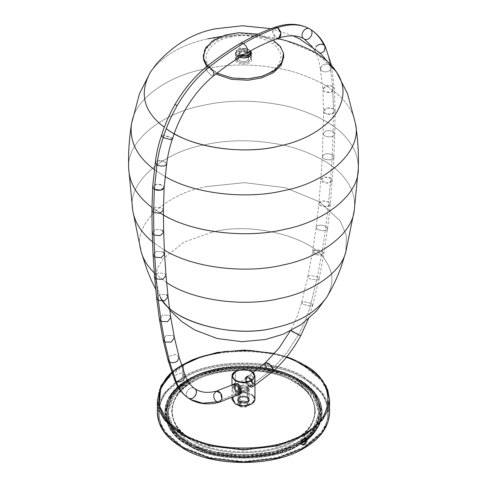 <?xml version="1.0" encoding="UTF-8"?>
<svg xmlns="http://www.w3.org/2000/svg" width="487" height="487" viewBox="0 0 487 487"><rect width="100%" height="100%" fill="white"/><g stroke="black" fill="none" stroke-linecap="round" stroke-linejoin="round"><path stroke-width="0.37" stroke-dasharray="2.44 1.83" d="M239.415 392.291L237.735 389.947L239.415 387.603L247.536 387.603L249.216 389.947L247.536 392.291L239.415 392.291L239.415 406.359L247.536 406.359L249.216 404.009L247.536 401.665L239.415 401.665L237.735 404.009L239.415 406.359L239.415 392.291C242.124 393.557 244.827 393.557 247.536 392.291C249.728 390.732 249.728 389.168 247.536 387.603C244.827 386.343 242.124 386.343 239.415 387.603C237.224 389.168 237.224 390.732 239.415 392.291M249.186 377.413L247.426 376.859L246.172 377.224L245.363 378.32L245.125 379.988L246.574 384.206L249.186 386.806L251.024 387.36L252.26 386.952L253.033 385.82L253.234 384.127L251.864 380.128L249.186 377.413C251.645 379.123 253.003 381.467 253.24 384.456L252.144 387.037L249.186 386.806C246.72 385.101 245.363 382.752 245.125 379.763L246.221 377.188L249.186 377.413M249.186 385.4L247.761 384.14L246.44 381.4L246.617 379.221L248.029 378.442L249.186 378.825L251.109 380.804L252.023 383.586L251.627 385.199L250.89 385.728L249.186 385.4M258.11 34.139L273.237 40.147L258.11 34.139M216.91 73.153L207.438 65.995L216.91 73.153M251.535 59.542C250.939 56.535 247.956 54.994 242.593 54.934C238.283 55.408 235.903 56.942 235.465 59.542C234.917 65.355 251.882 65.702 251.535 59.542L251.535 53.448C250.939 50.441 247.956 48.901 242.593 48.84C238.283 49.315 235.903 50.849 235.465 53.448C235.44 55.031 236.725 56.352 239.306 57.405L235.513 53.972L237.212 50.557L242.593 48.84L250.939 51.689M248.547 387.634C248.571 389.898 246.629 391.018 242.709 391.006L248.547 387.634M238.356 399.322L238.356 388.072L239.854 391.104L242.709 390.994C246.623 391.012 248.565 389.886 248.534 387.628L247.098 386.922L247.098 397.234L248.595 399.322L247.098 401.416L239.854 401.416L238.356 399.322L239.854 397.234L247.098 397.234L247.098 386.922L244.243 385.15C240.328 385.132 238.387 386.258 238.411 388.516L239.434 387.013L238.405 388.523C238.38 386.258 240.322 385.138 244.243 385.15L240.822 385.874L239.434 387.013L242.447 385.278L244.243 385.15L247.098 386.922L249.161 385.728C251.115 386.623 252.199 385.996 252.406 383.853C252.199 381.473 251.115 379.598 249.161 378.229C247.201 377.34 246.118 377.961 245.911 380.103C246.118 382.484 247.201 384.359 249.161 385.728L245.911 380.103L246.86 378.003L249.161 378.229L252.406 383.853L251.456 385.96L249.161 385.728L247.098 386.922L248.534 387.634L240.091 392.522L241.041 390.416L237.79 384.791L235.495 384.566L234.545 386.666L237.79 392.291L240.091 392.522M248.595 399.322L248.595 388.072L248.534 387.628L248.084 387.902M254.957 376.354L251.596 371.666C246.185 369.14 240.767 369.14 235.355 371.666L231.995 376.354M250.562 51.232L246.83 48.189L241.138 50.167L239.799 51.135L239.501 52.906L240.249 54.343L241.887 54.806L244.358 54.307L240.17 55.902L241.302 56.163L238.49 56.005L237.461 55.512L237.461 61.137C240.493 63.079 243.969 63.395 247.889 62.093L250.963 58.604L249.539 56.072L239.111 55.122L236.037 58.604L237.461 61.137L237.461 55.512L236.384 53.856L236.037 52.042L239.111 48.56L246.83 48.189L250.762 51.36M234.777 383.324L232.92 384.395L232.439 385.193L232.92 391.347L233.876 393.441L235.355 394.872L237.79 393.466C235.221 391.67 233.803 389.204 233.529 386.081L234.777 383.324L237.79 383.622C240.365 385.418 241.783 387.877 242.057 391.006L240.803 393.764L239.933 394.038L237.79 393.466L235.355 394.872L237.236 395.341M237.175 386.264L233.876 384.359M249.161 386.903C246.586 385.107 245.168 382.642 244.894 379.519C245.168 376.707 246.586 375.885 249.161 377.06C251.73 378.856 253.149 381.315 253.423 384.444C253.149 387.25 251.73 388.072 249.161 386.903L252.175 387.202L253.423 384.444L249.161 377.06L246.142 376.761L244.894 379.519L249.161 386.903M232.439 397.495L235.355 394.634C240.767 392.108 246.185 392.108 251.596 394.634C246.185 392.108 240.767 392.108 235.355 394.634L235.355 371.666C240.767 369.14 246.185 369.14 251.596 371.666M247.098 397.234C244.681 396.108 242.27 396.108 239.854 397.234C237.9 398.628 237.9 400.022 239.854 401.416C242.27 402.542 244.681 402.542 247.098 401.416C249.046 400.022 249.046 398.628 247.098 397.234M239.111 55.122C243.031 53.814 246.507 54.13 249.539 56.072C251.797 58.337 251.249 60.345 247.889 62.093C243.969 63.395 240.493 63.079 237.461 61.137C235.203 58.878 235.751 56.869 239.111 55.122M240.493 56.212C238.186 57.417 237.808 58.793 239.361 60.345C241.436 61.672 243.823 61.892 246.507 60.997C248.814 59.798 249.192 58.422 247.639 56.869C245.564 55.536 243.177 55.317 240.493 56.212C244.894 55.141 247.609 55.938 248.62 58.604C248.912 62.513 237.985 62.324 238.38 58.604L240.493 56.212M239.336 401.714C244.486 403.443 247.816 402.646 249.332 399.322C249.728 394.963 237.218 394.963 237.619 399.322L239.336 401.714C237.102 400.119 237.102 398.53 239.336 396.935C242.094 395.645 244.858 395.645 247.615 396.935C249.849 398.53 249.849 400.119 247.615 401.714C244.858 403.005 242.094 403.005 239.336 401.714M239.336 402.652C244.486 404.38 247.816 403.583 249.332 400.259C249.728 395.901 237.218 395.901 237.619 400.259L239.336 402.652C242.094 403.942 244.858 403.942 247.615 402.652C249.849 401.057 249.849 399.468 247.615 397.873C244.858 396.582 242.094 396.582 239.336 397.873C237.102 399.468 237.102 401.057 239.336 402.652M321.11 419.258L322.126 411.984L315.655 393.946L299.091 379.872C274.059 362.547 212.892 362.547 187.86 379.872L188.213 379.081L189.078 379.166C213.562 362.225 273.39 362.225 297.874 379.166C327.221 393.301 327.221 427.848 297.874 441.983C273.39 458.924 213.562 458.924 189.078 441.983C213.562 458.924 273.39 458.924 297.874 441.983C327.221 427.848 327.221 393.301 297.874 379.166C273.39 362.225 213.562 362.225 189.078 379.166C159.73 393.301 159.73 427.848 189.078 441.983C159.73 427.848 159.73 393.301 189.078 379.166L188.213 379.081L187.86 379.872L171.29 393.946L164.825 411.984C165.793 398.658 173.475 387.956 187.86 379.872C212.892 362.547 274.059 362.547 299.091 379.872C313.476 387.956 321.152 398.658 322.126 411.984C321.682 422.564 316.404 431.677 306.299 439.304L315.095 430.752L320.623 420.817M294.221 381.278C321.597 394.464 321.597 426.685 294.221 439.871C271.381 455.674 215.571 455.674 192.73 439.871C165.355 426.685 165.355 394.464 192.73 381.278C215.571 365.475 271.381 365.475 294.221 381.278C307.346 388.656 314.352 398.421 315.241 410.578C314.352 422.728 307.346 432.493 294.221 439.871C271.381 455.674 215.571 455.674 192.73 439.871C179.606 432.493 172.599 422.728 171.71 410.578C172.599 398.421 179.606 388.656 192.73 381.278C215.571 365.475 271.381 365.475 294.221 381.278M183.392 365.573L183.392 377.76C210.433 359.047 276.519 359.047 303.559 377.76L321.457 392.966L326.643 402.396L328.445 412.452L326.643 422.503L321.457 431.932L303.559 447.139L277.225 457.47L243.476 461.506L209.727 457.47L183.392 447.139L165.495 431.932L160.308 422.503L158.506 412.452L160.308 402.396L165.495 392.966L183.392 377.76L183.392 365.573L165.495 380.779L160.308 390.209L158.506 400.259L160.308 410.316L165.495 419.745L183.392 434.952L209.727 445.282L243.476 449.318L277.225 445.282L303.559 434.952L321.457 419.745L326.643 410.316L328.445 400.259L326.643 390.209L321.457 380.779L303.559 365.573C276.519 346.86 210.433 346.86 183.392 365.573C210.433 346.86 276.519 346.86 303.559 365.573C335.969 381.187 335.969 419.337 303.559 434.952C276.519 453.665 210.433 453.665 183.392 434.952C150.982 419.337 150.982 381.187 183.392 365.573M306.092 438.276L305.093 437.436L304.101 437.545L301.538 439.877L300.68 442.628L301.538 444.467L302.47 444.649M294.221 382.216C307.346 389.594 314.352 399.358 315.241 411.515C314.352 423.666 307.346 433.43 294.221 440.808C271.381 456.611 215.571 456.611 192.73 440.808C179.606 433.43 172.599 423.666 171.71 411.515C172.599 399.358 179.606 389.594 192.73 382.216C215.571 366.413 271.381 366.413 294.221 382.216C271.381 366.413 215.571 366.413 192.73 382.216C165.355 395.401 165.355 427.623 192.73 440.808C215.571 456.611 271.381 456.611 294.221 440.808C321.597 427.623 321.597 395.401 294.221 382.216M286.569 357.044L274.425 353.641L286.569 357.044M303.559 448.077C276.519 466.789 210.433 466.789 183.392 448.077C150.982 432.462 150.982 394.312 183.392 378.697C210.433 359.984 276.519 359.984 303.559 378.697C335.969 394.312 335.969 432.462 303.559 448.077C335.969 432.462 335.969 394.312 303.559 378.697C276.519 359.984 210.433 359.984 183.392 378.697C150.982 394.312 150.982 432.462 183.392 448.077C210.433 466.789 276.519 466.789 303.559 448.077L304.369 447.608M157.362 412.452L159.188 402.262L164.442 392.705L182.582 377.291C209.988 358.329 276.963 358.329 304.369 377.291L322.51 392.705L327.763 402.262L329.589 412.452L327.763 402.262L322.51 392.705L304.369 377.291C276.963 358.329 209.988 358.329 182.582 377.291L164.442 392.705L159.188 402.262L157.362 412.452M243.147 49.735L246.751 51.616L247.201 52.949L247.499 52.45L246.751 51.616L243.147 49.729L246.83 48.189L239.111 48.56C236.798 49.613 235.799 50.989 236.116 52.681L236.688 54.574L238.49 56.005L240.17 55.902L243.853 54.355L240.249 54.343C239.385 52.84 239.239 51.774 239.799 51.135L236.116 52.681L241.138 50.167L241.138 52.042L246.751 52.553C245.119 51.512 243.25 51.336 241.138 52.042L241.138 50.167L243.147 49.735M329.589 400.259L327.763 390.075L322.51 380.517L304.369 365.104C276.963 346.141 209.988 346.141 182.582 365.104L164.442 380.517L159.188 390.075L157.362 400.259M171.874 372.914L181.554 365.737M183.392 447.139C210.433 465.852 276.519 465.852 303.559 447.139C335.969 431.525 335.969 393.374 303.559 377.76C276.519 359.047 210.433 359.047 183.392 377.76C150.982 393.374 150.982 431.525 183.392 447.139M301.496 443.109C277.627 461.506 213.799 462.62 187.86 444.558C173.475 436.474 165.793 425.772 164.825 412.452C165.793 399.127 173.475 388.425 187.86 380.341C212.892 363.016 274.059 363.016 299.091 380.341C329.096 394.793 329.096 430.106 299.091 444.558C274.059 461.883 212.892 461.883 187.86 444.558C157.855 430.106 157.855 394.793 187.86 380.341C212.892 363.016 274.059 363.016 299.091 380.341C313.476 388.425 321.152 399.127 322.126 412.452L319.904 423.173M297.064 380.572L313.025 394.135L319.259 411.515L313.025 428.889L297.064 442.452L273.572 451.668L243.476 455.266L213.379 451.668L189.887 442.452L173.926 428.889L167.692 411.515L173.926 394.135L189.887 380.572L189.887 382.447L173.926 396.01L167.692 413.39L173.926 430.764L189.887 444.327L213.379 453.543L243.476 457.141L273.572 453.543L297.064 444.327L313.025 430.764L319.259 413.39L313.025 396.01L297.064 382.447C272.945 365.761 214.006 365.761 189.887 382.447L189.887 380.572C214.006 363.886 272.945 363.886 297.064 380.572C272.945 363.886 214.006 363.886 189.887 380.572C160.984 394.5 160.984 428.523 189.887 442.452C214.006 459.138 272.945 459.138 297.064 442.452C325.967 428.523 325.967 394.5 297.064 380.572M254.391 385.704L254.391 380.7L252.832 376.749L251.596 375.654L249.161 377.06L251.596 375.654L253.325 377.486L254.391 380.7L254.646 383.732L254.391 385.704L253.325 386.215L250.671 384.913L248.346 383.007L246.635 380.761L246.124 378.813L246.635 377.011L248.346 375.514L250.135 375.191L251.596 375.654L249.381 375.209L247.043 376.457L246.124 378.813L247.043 381.461L250.671 384.913L253.325 386.215L254.391 385.704L253.873 386.197M246.142 376.761L248.346 375.514M189.078 442.92C213.562 459.862 273.39 459.862 297.874 442.92C327.221 428.785 327.221 394.239 297.874 380.103C273.39 363.162 213.562 363.162 189.078 380.103L188.67 380.341C213.336 363.272 273.615 363.272 298.281 380.341L314.602 394.208L320.982 411.984L314.602 429.753L298.281 443.62L274.26 453.05L243.476 456.727L212.691 453.05L188.67 443.62L172.343 429.753L165.97 411.984L172.343 394.208L189.078 380.103C159.73 394.239 159.73 428.785 189.078 442.92C159.73 428.785 159.73 394.239 189.078 380.103C213.562 363.162 273.39 363.162 297.874 380.103C327.221 394.239 327.221 428.785 297.874 442.92C273.39 459.862 213.562 459.862 189.078 442.92M283.69 57.198L283.434 54.587C282.984 43.069 258.536 31.825 238.977 34.145L225.7 36.397L213.75 41.602L205.861 49.071L203.31 57.198M206.725 66.561L215.808 74.012M243.603 390.489L241.229 391.414L239.854 391.104L237.79 392.291L239.854 391.104L238.873 390.05L238.411 388.516M246.319 388.309L240.633 388.309L239.458 389.947L240.633 391.591L240.633 405.653L239.458 404.009L240.633 402.372L246.319 402.372L247.493 404.009L246.319 405.653L240.633 405.653L240.633 391.591L246.319 391.591L247.493 389.947L246.319 388.309C247.853 389.405 247.853 390.495 246.319 391.591L240.633 391.591C239.099 390.495 239.099 389.405 240.633 388.309L246.319 388.309M247.177 52.98L247.518 53.917L245.862 55.798L240.249 55.281L239.482 53.917L239.501 52.906M239.482 53.917L241.138 52.042C239.33 52.986 239.032 54.063 240.249 55.281C241.881 56.328 243.75 56.498 245.862 55.798C247.67 54.854 247.968 53.771 246.751 52.553M233.529 386.081C233.803 389.204 235.221 391.67 237.79 393.466C240.365 394.634 241.783 393.819 242.057 391.006C241.783 387.877 240.365 385.418 237.79 383.622C235.221 382.447 233.803 383.269 233.529 386.081M237.79 384.791C239.75 386.161 240.834 388.036 241.041 390.416C240.834 392.559 239.75 393.186 237.79 392.291C235.836 390.921 234.752 389.046 234.545 386.666C234.752 384.523 235.836 383.902 237.79 384.791M239.361 55.658C237.808 54.106 238.186 52.73 240.493 51.525C243.177 50.63 245.564 50.849 247.639 52.182C249.192 53.734 248.814 55.11 246.507 56.309C243.823 57.204 241.436 56.985 239.361 55.658M301.526 442.622C277.669 461.031 213.811 462.157 187.86 444.089C173.475 436.005 165.793 425.303 164.825 411.984L171.29 430.015L187.86 444.089L212.235 453.653L243.476 457.39L274.717 453.653L299.091 444.089L301.526 442.622M213.793 75.613L210.993 75.272L206.859 70.755L206.616 66.646L206.865 70.773L210.993 75.272L213.805 75.595M240.621 43.179L239.44 45.802L240.657 49.857L239.482 52.176L240.663 54.526L243.585 54.538L246.477 53.059M309.957 29.056L309.896 29.019C304.844 25.665 298.701 36.251 304.132 38.948L304.101 38.93M278.667 38.108L276.013 37.736L272.702 32.148L274.912 27.26M325.237 46.393L323.776 44.847C321.091 43.653 318.51 44.232 316.026 46.588L314.931 51.464L316.398 53.022L320.592 53.424L316.398 53.022L315.04 51.671L316.026 46.588M330.016 64.935C327.313 63.681 324.622 63.925 321.95 65.672L320.324 68.825L322.004 71.09C324.707 72.326 327.398 72.082 330.07 70.359L331.696 67.194L330.016 64.935C329.011 57.241 326.935 50.545 323.776 44.847C326.935 50.545 329.011 57.241 330.016 64.935L331.671 67.06L330.07 70.359C327.398 72.082 324.707 72.326 322.004 71.09L320.349 68.971L321.95 65.672C324.622 63.925 327.313 63.681 330.016 64.935L332.645 86.333C329.936 85.073 327.234 85.188 324.537 86.68L322.869 89.401L324.549 91.708C327.252 92.968 329.955 92.853 332.651 91.367L334.326 88.64L332.645 86.333L330.016 64.935M325.243 46.405L324.147 51.275M333.406 108.735L327.185 108.011L323.605 111.091L325.286 113.434L331.544 114.147L335.086 111.085L333.406 108.735L332.645 86.333L334.326 88.634L330.904 92.177L324.549 91.708L322.869 89.407L326.32 85.846L332.645 86.333L333.406 108.735L335.086 111.079C335.452 115.358 323.258 115.37 323.605 111.091C325.091 107.828 328.36 107.043 333.406 108.735L333.126 131.551L334.806 133.901C335.056 138.046 322.869 137.736 323.331 133.602C324.866 130.504 328.128 129.822 333.126 131.551L334.806 133.895C335.056 138.046 322.869 137.736 323.331 133.602C324.866 130.504 328.128 129.816 333.126 131.545L332.225 154.714L333.905 157.064C334.058 161.081 321.877 160.454 322.443 156.473C324.019 153.539 327.282 152.955 332.225 154.714L333.905 157.064C334.052 161.081 321.877 160.442 322.443 156.461C324.019 153.533 327.282 152.955 332.225 154.714L330.734 178.205L332.42 180.543L326.473 183.118L320.97 179.697L324.598 177.201L330.734 178.205L328.676 202.038L322.613 200.936L318.93 203.237L320.616 205.563L326.71 206.658L330.356 204.37L328.676 202.038L330.734 178.205L332.42 180.543C332.487 184.439 320.324 183.538 320.97 179.697C322.577 176.909 325.833 176.416 330.734 178.205M175.728 104.863L177.104 105.691M172.38 139.124L170.602 137.194L162.853 135.027L161.447 135.611L162.853 135.027L171.893 138.119M166.688 164.009L164.996 161.739C162.293 160.406 159.608 160.138 156.93 160.941L155.292 162.561M164.137 187.629L162.451 185.291C159.748 183.983 157.045 183.867 154.349 184.932L152.675 186.923L156.333 184.33L162.451 185.291L164.137 187.641M155.298 162.536L156.93 160.941L163.34 161.027L166.676 164.064M163.395 210.214L161.714 207.876L155.493 207.139L151.914 210.207L155.493 207.145L161.714 207.876L163.395 210.22L159.852 213.276L153.594 212.551M153.874 235.038L160.168 235.653L163.669 232.402L161.988 230.071L155.73 229.438L152.194 232.707L155.73 229.438L161.988 230.071M154.775 257.166L161.112 257.678L164.557 254.22L162.877 251.907L156.577 251.377L153.095 254.853L156.577 251.377L162.877 251.907M166.03 275.721L164.35 273.432L158.007 272.994L154.586 276.64L158.013 272.994L164.35 273.432L166.03 275.721L162.634 279.355L156.266 278.929M168.058 296.857L166.384 294.605L160.004 294.276L156.65 298.135L160.004 294.276L166.384 294.605M170.791 317.53L169.123 315.332L162.688 315.144L159.444 319.271L162.688 315.144L169.123 315.332L170.791 317.53M174.401 337.619L172.751 335.513L166.256 335.494L163.157 339.944L166.25 335.5L172.751 335.513L174.401 337.619L171.351 342.057L164.813 342.063M179.082 357.062L175.667 354.469L169.476 356.198L167.985 360.009M185.121 375.197L181.621 372.945L175.764 375.069L174.516 379.604M167.966 359.942L169.476 356.198L175.527 354.445L179.015 356.843L177.597 360.885M194.684 388.547L194.398 388.358C191.756 387.226 189.4 388.066 187.325 390.891C185.73 393.995 186.077 396.4 188.366 398.116C182.929 395.414 189.358 385.016 194.398 388.358L194.69 388.547M174.492 379.55L175.764 375.069L181.535 372.939L185.066 375.069M216.356 391.152L213.823 394.342C213.446 397.599 214.463 400.089 216.879 401.805L219.412 402.219M233.937 385.059L234.679 383.884L235.897 383.427L237.394 383.756L240.353 386.471L241.363 388.443L241.85 390.458L241.722 392.205L241.01 393.417L239.817 393.916L237.814 393.368L240.584 393.709L241.875 391.018C241.643 388.036 240.292 385.686 237.82 383.975L235.057 383.634L233.76 386.325C233.985 389.314 235.343 391.664 237.814 393.368L216.879 401.805L237.814 393.368L235.209 390.769L233.778 386.788M274.826 27.29L273.584 28.234L272.836 29.859L272.683 31.941L273.158 34.078L274.351 36.251L276.013 37.736L278.582 38.138M246.946 52.791L247.366 51.957L244.864 50.478L242.307 49.625L240.657 49.857L239.44 45.802L240.639 43.173M211.79 232.287C251.225 221.098 314.072 237.248 326.071 261.653C333.613 272.513 333.839 284.365 326.747 297.21L326.734 297.228C333.839 284.365 333.613 272.513 326.071 261.653C314.072 237.248 251.225 221.098 211.79 232.287L184.025 242.161L163.163 258.597L157.35 268.404L155.091 278.491L160.253 297.21L155.091 278.491L157.35 268.404L163.163 258.597L184.025 242.161L211.79 232.287M163.017 301.13L155.712 289.272M206.354 186.612L244.565 182.637L285.632 187.805L319.764 201.965L340.23 221.013L346.458 235.72L345.8 251.962L346.458 235.72L340.23 221.013L319.764 201.965L285.632 187.805L244.565 182.637L206.354 186.612C165.44 193.893 131.216 225.487 141.2 251.962C131.216 225.487 165.44 193.893 206.354 186.612M166.609 282.557L155.718 274.242L166.609 282.557M203.639 145.035C229.992 138.953 258.353 139.379 288.712 146.313C317.95 154.696 337.479 166.572 347.298 181.943C353.203 190.52 355.528 200.029 354.274 210.463C355.528 200.029 353.203 190.52 347.298 181.943C337.479 166.572 317.95 154.696 288.712 146.313C258.353 139.379 229.992 138.953 203.639 145.035C162.615 152.553 126.401 182.814 132.726 210.463C126.401 182.814 162.615 152.553 203.639 145.035M164.338 250.032L152.486 241.832L164.338 250.032M202.336 105.569C229.554 99.293 258.834 99.738 290.191 106.89C320.385 115.553 340.553 127.819 350.689 143.689C355.839 151.22 358.377 159.523 358.304 168.599C358.377 159.523 355.839 151.22 350.689 143.689C340.553 127.819 320.385 115.553 290.191 106.89C258.834 99.738 229.554 99.293 202.336 105.569C162.591 113.057 126.078 141.053 128.696 168.599C126.078 141.053 162.591 113.057 202.336 105.569M160.308 213.148L151.926 207.45L163.401 214.956M203.17 69.324C229.834 63.17 258.524 63.602 289.248 70.615C318.833 79.101 338.593 91.118 348.522 106.671C352.077 111.931 354.402 117.629 355.492 123.771C354.402 117.629 352.077 111.931 348.522 106.671C338.593 91.118 318.833 79.101 289.248 70.615C258.524 63.602 229.834 63.17 203.17 69.324C168.173 76.179 134.455 98.898 131.508 123.771C134.455 98.898 168.173 76.179 203.17 69.324M165.063 176.519L154.312 169.549L165.063 176.519M221.147 36.476C239.312 33.968 258.134 34.638 277.614 38.485M174.182 133.675L166.262 128.678M207.827 38.826C182.126 44.329 163.011 55.408 150.477 72.058C163.011 55.408 182.126 44.329 207.827 38.826L244.529 35.009L283.964 39.971L316.739 53.564L336.523 72.058M230.12 37.152C246.763 32.434 273.274 39.246 278.339 49.54C286.514 59.146 274.711 74.456 256.88 77.378C240.237 82.096 213.726 75.284 208.661 64.99C200.486 55.384 212.289 40.074 230.12 37.152M297.064 382.447C325.967 396.375 325.967 430.398 297.064 444.327C272.945 461.012 214.006 461.012 189.887 444.327C160.984 430.398 160.984 396.375 189.887 382.447C214.006 365.761 272.945 365.761 297.064 382.447M298.683 381.51C273.84 364.319 213.111 364.319 188.268 381.51C158.482 395.858 158.482 430.916 188.268 445.264C213.111 462.455 273.84 462.455 298.683 445.264C328.469 430.916 328.469 395.858 298.683 381.51C328.469 395.858 328.469 430.916 298.683 445.264C273.84 462.455 213.111 462.455 188.268 445.264C158.482 430.916 158.482 395.858 188.268 381.51C213.111 364.319 273.84 364.319 298.683 381.51M328.676 202.038L330.356 204.363C330.344 208.113 318.212 206.914 318.93 203.237C320.574 200.614 323.818 200.218 328.676 202.038L325.888 226.345L327.574 228.647C327.471 232.189 315.381 230.607 316.191 227.155C317.859 224.75 321.091 224.483 325.888 226.345L327.574 228.64C327.471 232.189 315.381 230.607 316.191 227.155C317.859 224.744 321.091 224.477 325.888 226.339L322.187 251.207L323.879 253.465C323.691 256.765 311.662 254.762 312.551 251.572C314.243 249.417 317.451 249.295 322.187 251.207L323.879 253.459L317.792 255.024L312.557 251.566L316.209 249.837L322.187 251.201L317.39 276.671L309.403 275.411L307.839 276.622L309.537 278.838L317.524 280.098L319.095 278.893L317.39 276.671L322.187 251.201M298.281 381.278C312.453 389.247 320.02 399.79 320.982 412.921C320.02 426.046 312.453 436.596 298.281 444.558C273.615 461.627 213.336 461.627 188.67 444.558C174.498 436.596 166.931 426.046 165.97 412.921C166.931 399.79 174.498 389.247 188.67 381.278C213.336 364.209 273.615 364.209 298.281 381.278C273.615 364.209 213.336 364.209 188.67 381.278L172.343 395.146L165.97 412.921L172.343 430.691L188.67 444.558L212.691 453.987L243.476 457.664L274.26 453.987L298.281 444.558L314.602 430.691L320.982 412.921L314.602 395.146L298.281 381.278M298.281 380.341C312.453 388.309 320.02 398.853 320.982 411.984C320.02 425.108 312.453 435.652 298.281 443.62C273.615 460.69 213.336 460.69 188.67 443.62C174.498 435.652 166.931 425.108 165.97 411.984C166.931 398.853 174.498 388.309 188.67 380.341C213.336 363.272 273.615 363.272 298.281 380.341M171.801 372.701L181.548 365.713M182.582 365.104L182.582 377.291L182.582 365.104C209.988 346.141 276.963 346.141 304.369 365.104M237.814 391.962L239.391 392.321L240.17 391.871L240.608 389.673L239.427 386.891L237.82 385.387L236.475 384.998L235.172 385.941L235.038 387.755L236.262 390.525L237.814 391.962M292.602 331.659C287.166 328.542 293.594 331.519 298.634 334.453L286.88 352.807L272.872 368.549L270.121 371.07L272.872 368.549L286.88 352.807L298.634 334.453L300.674 335.78L299.682 335.403C301.27 336.115 300.923 335.799 298.634 334.453C304.119 324.232 308.234 313.859 310.98 303.34L303.115 301.544L301.642 302.366L303.371 304.436L311.236 306.232L312.709 305.41L310.98 303.34L317.39 276.671L319.095 278.874L317.524 280.098L309.537 278.838L307.833 276.64L309.403 275.411L317.39 276.671L310.98 303.34L312.715 305.392L311.236 306.232L303.371 304.436L301.636 302.384L303.115 301.544L310.98 303.34C308.234 313.859 304.119 324.232 298.634 334.453L290.562 330.338C295.506 321.122 299.195 311.802 301.636 302.384M265.342 362.785L265.062 364.763C265.902 367.314 267.588 369.414 270.121 371.07L249.186 386.806L270.121 371.07L272.884 371.441M240.493 51.525C244.894 50.453 247.609 51.251 248.62 53.917C248.912 57.825 237.985 57.636 238.38 53.917L240.493 51.525M239.415 406.359C237.224 404.794 237.224 403.23 239.415 401.665C242.124 400.405 244.827 400.405 247.536 401.665C249.728 403.23 249.728 404.794 247.536 406.359C244.827 407.619 242.124 407.619 239.415 406.359M246.319 402.372L240.633 402.372C239.099 403.467 239.099 404.557 240.633 405.653L246.319 405.653C247.853 404.557 247.853 403.467 246.319 402.372M235.355 371.666L235.355 394.634L231.995 399.322M254.957 399.322L251.596 394.634M237.571 395.31L235.355 394.872L233.626 393.033L232.561 389.819L232.561 384.821M237.735 389.947L237.735 404.009M249.216 389.947L249.216 404.009M236.037 58.604L236.037 52.042M250.963 55.171L250.963 58.604M240.803 393.764L238.953 394.835M249.332 399.322L249.332 400.259M237.619 399.322L237.619 400.259M328.445 412.452L328.445 400.259M158.506 412.452L158.506 400.259M315.241 411.515L315.241 410.578M171.71 411.515L171.71 410.578M235.465 53.448L235.465 59.542M286.74 356.831L274.595 353.44M181.438 365.396L171.71 372.458M319.259 411.515L319.259 413.39M167.692 411.515L167.692 413.39M252.175 387.202L254.025 386.13M188.792 380.079L207.048 372.257L228.433 367.843L251.103 367.21L273.122 370.406L292.596 377.163L307.863 386.909L317.615 398.853L320.982 412.921C320.714 402.84 315.509 393.922 305.379 386.167C297.837 380.377 288.091 375.842 276.141 372.567C255.413 367.277 234.484 367.058 213.361 371.922C203.743 374.302 195.476 377.51 188.554 381.54L176.72 390.337L168.867 400.886L165.97 411.984C166.317 399.529 173.926 388.894 188.792 380.079M246.86 378.003L235.495 384.566M251.456 385.96L248.26 387.804M239.458 389.947L239.458 404.009M247.493 404.009L247.493 389.947M247.518 52.566L247.518 53.917M322.126 412.452L322.126 411.984C321.804 399.924 314.949 389.539 301.581 380.816C291.159 374.217 278.546 369.743 263.741 367.393C235.032 363.497 209.86 367.393 188.213 379.081C173.037 388.036 165.239 398.999 164.825 411.984L164.825 412.452M314.931 51.464L312.137 46.6M320.324 68.825C319.448 62.074 317.682 56.358 315.04 51.671M331.696 67.194L331.361 64.917M322.443 156.473L323.605 111.091L322.869 89.407L320.349 68.971M335.086 111.085L334.326 88.628L331.671 67.054M335.086 111.079L334.806 133.901L333.905 157.064L330.356 204.37L327.574 228.647L323.879 253.465L319.095 278.893M240.584 393.709L239.927 394.038M235.057 383.634L233.675 384.316M169.707 310.103L160.253 297.21M293.168 35.831L271.028 28.69M307.839 276.622L312.557 251.566L316.191 227.155L318.93 203.237L322.443 156.461M301.642 302.36L307.833 276.64M312.709 305.41L319.095 278.874M308.356 319.015L312.715 305.392M290.161 331.075L290.562 330.338M246.221 377.188L253.015 372.506M252.144 387.037L254.957 385.162M248.62 58.604L248.62 53.917M238.38 58.604L238.38 53.917M231.995 385.12L231.995 397.684"/><path stroke-width="0.73" d="M203.31 55.755L203.566 58.367L207.438 65.995L203.566 58.367L204.704 49.698L212.064 41.298L224.598 35.283L238.977 32.702L258.11 34.139L238.977 32.702L225.7 34.954L213.75 40.159L205.861 47.629L203.31 55.755L203.566 59.81L206.725 66.561M273.237 40.147L280.305 46.435L283.434 53.144L282.296 61.812L274.936 70.213L262.402 76.234L248.023 78.809L232.068 77.999L216.91 73.153L232.068 77.999L248.023 78.809L261.3 76.556L273.25 71.352L281.139 63.882L283.69 55.755L283.434 53.144L280.305 46.435L273.237 40.147M250.939 51.689L251.487 52.925L249.788 56.34L244.407 58.063L239.306 57.405C245.923 58.842 249.995 57.527 251.535 53.448M251.189 371.435C255.346 374.4 255.346 377.37 251.189 380.341L251.596 381.041L254.957 376.354L251.596 381.041L251.189 380.341C246.045 382.739 240.907 382.739 235.763 380.341C225.39 374.844 241.668 365.445 251.189 371.435C246.045 369.03 240.907 369.03 235.763 371.435C231.599 374.4 231.599 377.37 235.763 380.341C240.907 382.739 246.045 382.739 251.189 380.341C255.346 377.37 255.346 374.4 251.189 371.435M251.596 371.666L254.957 376.354C253.885 372.945 254.184 370.869 243.585 369.487C235.751 370.248 231.885 372.537 231.995 376.354L235.355 381.041L243.476 382.983L251.596 381.041L243.476 382.983L235.355 381.041L231.995 376.354L235.355 371.666M250.762 51.36L250.409 51.123M250.884 51.403L250.963 52.042L247.889 55.53L241.302 56.163L247.889 55.53C250.202 54.471 251.201 53.101 250.884 51.403L243.853 54.355L250.884 51.403M239.933 394.038L219.485 402.201L216.879 401.805L202.695 403.23L190.472 399.462L188.366 398.116C191.014 399.249 193.369 398.409 195.439 395.584C197.034 392.485 196.687 390.075 194.398 388.358C199.81 391.085 193.424 401.434 188.366 398.116C182.881 394.227 178.766 388.608 176.02 381.254L169.61 361.999L164.813 342.063L171.351 342.057L174.401 337.625L170.791 317.53L167.583 321.645L161.112 321.475L167.583 321.645L170.791 317.53L168.064 296.863M237.175 395.341L238.953 394.829L240.304 393.533L240.828 391.712L240.304 389.734L236.956 386.1M235.763 385.272L234.965 384.809M234.028 384.407L232.92 384.395L232.439 385.193M251.596 394.634C255.973 397.763 255.973 400.886 251.596 404.009C246.185 406.542 240.767 406.542 235.355 404.009L232.439 397.495M301.977 444.625L303.693 444.205L305.507 442.172L306.299 439.384L305.507 437.588M181.554 365.737L201.6 356.642L224.544 351.504L249.904 350.409L274.425 353.641L249.904 350.409L224.544 351.504L201.6 356.642L183.392 364.635C150.982 380.25 150.982 418.4 183.392 434.014C210.433 452.727 276.519 452.727 303.559 434.014C335.969 418.4 335.969 380.25 303.559 364.635L286.569 357.044L303.559 364.635C335.969 380.25 335.969 418.4 303.559 434.014L304.369 435.421L322.51 420.007L327.763 410.45L329.589 400.259L327.763 410.45L322.51 420.007L304.369 435.421L303.559 434.014C276.519 452.727 210.433 452.727 183.392 434.014L167.589 421.389L159.139 405.287L160.747 388.133L171.874 372.914M303.559 448.077L277.681 458.078L243.476 462.169L209.27 458.078L182.582 447.608L164.442 432.194L159.188 422.637L157.362 412.452L159.188 422.637L164.442 432.194L182.582 447.608L209.27 458.078L243.476 462.169L277.681 458.078L303.559 448.077L322.51 432.194L327.763 422.637L329.589 412.452L327.763 422.637L322.51 432.194L304.369 447.608M247.506 52.474L247.201 52.949M171.71 372.458L161.094 385.588L157.362 400.259L159.188 410.45L164.442 420.007L182.582 435.421L209.27 445.891L243.476 449.982L277.681 445.891L304.369 435.421L277.681 445.891L243.476 449.982L209.27 445.891L182.582 435.421L164.442 420.007L159.188 410.45L157.362 400.259L161.209 385.558L171.801 372.701M215.808 74.012L231.38 79.32L248.023 80.252L261.3 77.999L273.25 72.794L281.139 65.331L283.69 57.198L283.69 55.755M319.904 423.173C316.276 431.135 310.14 437.776 301.496 443.109L301.721 441.733L303.285 439.134L304.917 438.014L306.323 438.057L307.114 439.852L306.907 441.228L305.434 443.876L304.089 444.899L302.786 445.094L301.721 444.217L301.496 443.097M306.299 439.304L301.526 442.622L306.299 439.304M274.912 27.26L277.584 27.625C290.051 23.467 300.826 23.93 309.896 29.019C315.308 31.734 309.19 42.272 304.132 38.948C309.19 42.272 315.308 31.734 309.896 29.019C300.826 23.93 290.051 23.467 277.584 27.625C266.322 31.643 254.963 36.921 243.5 43.459C247.512 47.014 248.455 50.24 246.343 53.138C248.455 50.24 247.512 47.014 243.5 43.459C232.037 50.155 220.678 57.996 209.416 66.987L213.55 71.498L213.793 75.613L213.543 71.479L209.416 66.987C220.678 57.996 232.037 50.155 243.5 43.459L240.621 43.179C229.158 49.875 217.823 57.697 206.61 66.652L209.416 66.987L206.604 66.658C194.356 76.709 183.824 89.31 175.01 104.462L177.104 105.691C186.174 90.119 196.949 77.22 209.416 66.987C196.949 77.22 186.174 90.119 177.104 105.691L175.728 104.863M246.946 52.791L246.379 53.113C235.452 59.499 224.592 66.993 213.799 75.601M274.887 27.266C263.54 31.314 252.12 36.616 240.639 43.173L243.5 43.459C254.963 36.921 266.322 31.643 277.584 27.625L280.889 33.213L278.68 38.102L279.976 37.17L280.731 35.624L280.92 33.56L280.482 31.418L278.174 28.027L276.573 27.211L275.009 27.229M324.147 51.275L320.592 53.424L324.147 51.275L325.237 46.393C321.639 38.857 316.55 33.079 309.957 29.056M316.026 46.588C318.51 44.232 321.091 43.653 323.776 44.847C320.416 37.858 315.789 32.58 309.896 29.019C315.789 32.58 320.416 37.858 323.776 44.847L325.243 46.405M278.667 38.108C289.156 34.778 297.648 35.058 304.138 38.954C298.701 36.251 304.844 25.665 309.896 29.019C299.602 23.388 287.945 22.804 274.918 27.254M155.286 162.64L156.984 164.831C159.687 166.164 162.378 166.432 165.05 165.629C162.378 166.432 159.687 166.164 156.984 164.831L154.355 189.266L152.675 186.923L154.355 189.266L156.984 164.831C157.989 155.98 160.065 146.885 163.224 137.541C160.065 146.885 157.989 155.98 156.984 164.831L155.292 162.561C156.29 153.77 158.342 144.785 161.453 135.599L163.224 137.541C166.584 126.675 171.211 116.058 177.104 105.691C171.211 116.058 166.584 126.675 163.224 137.541L170.974 139.714L172.38 139.124L170.974 139.714L163.224 137.541L161.447 135.599C164.734 124.964 169.257 114.585 175.003 104.468M171.893 138.119L172.374 139.142C175.411 129.268 179.606 119.619 184.969 110.178L184.969 110.178C193.12 96.207 202.738 84.677 213.811 75.595M153.594 212.551L153.874 235.038L152.194 232.707L153.874 235.038L153.594 212.551L159.852 213.276L163.395 210.214L164.137 187.641L160.509 190.222L154.355 189.266L153.594 212.551L151.914 210.214L153.594 212.551L154.355 189.266C157.064 190.575 159.766 190.691 162.463 189.62L164.137 187.629L166.676 164.064L165.05 165.629L166.688 164.009C167.577 155.992 169.47 147.701 172.374 139.142M153.874 235.038L154.775 257.166L153.095 254.853L154.775 257.166L153.874 235.038L160.168 235.653L163.669 232.402L163.395 210.22M154.775 257.166L156.266 278.929L154.586 276.64L156.266 278.929L154.775 257.166L161.112 257.678L164.557 254.22L163.669 232.402L161.988 230.071M156.266 278.929L158.324 300.388L156.65 298.129L158.324 300.388L156.266 278.929L162.634 279.355L166.03 275.721L164.557 254.22L162.877 251.907M158.324 300.388L164.746 300.704L168.058 296.857L164.74 300.704L158.324 300.388L161.112 321.475L158.324 300.388M159.444 319.271L161.112 321.475L159.444 319.271M166.384 294.605L168.058 296.863L166.03 275.721M163.157 339.944L164.813 342.063L161.112 321.475L164.813 342.063L163.157 339.944M155.298 162.506L152.675 186.923L151.914 210.207L152.194 232.701L153.095 254.853L154.586 276.646L156.65 298.135L159.444 319.277L163.163 339.95L167.991 360.027L169.61 361.999C172.307 363.211 174.973 362.845 177.597 360.885L179.082 357.062L174.401 337.619M164.813 342.063L169.61 361.999L168.009 360.1M167.972 359.954L174.529 379.623L176.02 381.254C178.717 382.447 181.341 381.948 183.885 379.757L185.121 375.197L183.885 379.757C181.341 381.948 178.717 382.447 176.02 381.254L174.535 379.647M177.597 360.885C174.973 362.845 172.307 363.211 169.61 361.999L176.02 381.254C178.766 388.608 182.881 394.227 188.366 398.116L188.061 397.922M219.485 402.201L221.938 399.03L219.412 402.219C208.667 405.117 199.025 404.198 190.472 399.462L188.073 397.934L190.472 399.462L202.695 403.23L216.879 401.805C214.463 400.089 213.446 397.599 213.823 394.342L216.271 391.177L220.605 393.167L221.938 399.03C222.309 395.785 221.287 393.295 218.882 391.566L216.356 391.152C208.199 393.198 201.472 392.65 196.188 389.509L194.684 388.547C190.594 385.71 187.428 381.315 185.188 375.367M163.017 301.13C177.7 324.415 237.759 338.094 275.21 327.629C298.61 322.601 315.789 312.465 326.747 297.21C315.789 312.465 298.61 322.601 275.21 327.629C235.026 339.08 171.229 322.004 160.253 297.21M169.707 310.103L181.651 321.487L194.526 329.882L217.275 338.538L241.905 341.679L265.281 339.536L283.264 334.179L301.106 324.616L316.355 311.163L326.734 297.228C333.321 286.161 338.398 275.185 341.977 264.295L345.8 251.962C340.638 273.548 310.913 292.249 280.646 298.306C246.708 306.962 194.009 301.38 166.609 282.557C194.009 301.38 246.708 306.962 280.646 298.306C310.913 292.249 340.638 273.548 345.8 251.962L354.274 210.463C351.784 235.245 318.267 258.067 283.361 264.885C248.291 273.712 194.447 268.806 164.338 250.032C194.447 268.806 248.291 273.712 283.361 264.885C318.267 258.067 351.784 235.245 354.274 210.463L358.304 168.599C359.096 195.543 323.149 222.005 284.664 229.34C247.877 238.654 191.129 233.139 160.308 213.148M155.712 289.272L151.372 280.354L147.196 270.297L141.2 251.962C143.458 259.979 148.298 267.412 155.718 274.242C148.298 267.412 143.458 259.979 141.2 251.962L132.726 210.463L128.696 168.599C128.184 153.728 129.128 138.789 131.508 123.771L139.519 93.571L150.477 72.058L156.309 64.083C173.725 44.658 193.479 32.885 215.577 28.776L242.496 25.75L271.028 28.69M152.486 241.832C141.133 232.482 134.546 222.023 132.726 210.463C134.546 222.023 141.133 232.482 152.486 241.832M151.926 207.45C137.115 196.133 129.378 183.185 128.696 168.599C129.378 183.185 137.115 196.133 151.926 207.45M277.614 38.485C307.23 45.687 326.862 56.876 336.523 72.058L347.481 93.577L355.492 123.771C362.438 151.865 325.706 182.948 283.83 190.594C248.985 199.311 195.786 194.824 165.063 176.519C195.786 194.824 248.985 199.311 283.83 190.594C325.706 182.948 362.438 151.865 355.492 123.771C357.872 138.758 358.809 153.703 358.304 168.599C359.096 195.543 323.149 222.005 284.664 229.34C249.082 238.253 194.757 233.657 163.401 214.956M154.312 169.549C136.877 156.528 129.28 141.267 131.508 123.771C129.28 141.267 136.877 156.528 154.312 169.549M207.827 38.826L221.147 36.476M166.262 128.678C191.568 148.267 245.101 154.921 279.173 146.088C302.932 141.029 321.317 130.979 334.326 115.93C345.106 100.298 345.843 85.675 336.523 72.058C345.843 85.675 345.106 100.298 334.326 115.93C321.317 130.979 302.932 141.029 279.173 146.088C248.376 153.795 201.368 149.844 174.182 133.675M164.302 127.241C143.501 111.566 138.892 93.169 150.477 72.058C138.892 93.169 143.501 111.566 164.302 127.241M320.623 420.817L321.11 419.258M304.369 365.104L322.51 380.517L327.763 390.075L329.589 400.259L326.15 386.161L316.416 373.523L292.097 358.797L286.74 356.831M181.548 365.713L182.582 365.104M233.778 386.788L233.937 385.059M291.555 330.716C289.966 330.003 290.319 330.32 292.602 331.659L300.674 335.78L308.356 319.015M270.121 371.07C267.588 369.414 265.902 367.314 265.062 364.763L265.342 362.785L268.118 363.138C270.644 364.8 272.33 366.9 273.177 369.45L272.897 371.429L270.121 371.07M299.682 335.403L290.97 330.667M254.957 385.162L272.884 371.441L273.177 369.45L269.555 364.173L265.354 362.772L278.789 348.375L290.161 331.075M231.995 397.684L231.995 399.322L235.355 404.009L243.476 405.951L251.596 404.009L254.957 399.322L254.957 376.354M232.543 384.858L233.626 384.304L235.355 385.028L237.571 386.581L239.908 389.064L240.828 391.712L239.908 394.062L238.606 395.012L236.816 395.334M250.963 52.042L250.963 55.171M329.589 400.259L329.589 412.452C328.81 426.929 320.318 438.824 304.132 448.131C273.45 467.611 211.431 466.771 182.96 448.21L171.187 439.791C162.195 431.713 157.587 422.6 157.362 412.452L157.362 400.259M274.595 353.44L244.322 350.062L217.044 352.472L193.016 359.546L181.438 365.396M312.137 46.6L304.101 38.93M331.361 64.917L325.188 46.302M179.1 357.135L185.121 375.197M188.073 397.934C181.901 393.502 177.365 387.342 174.462 379.47M233.675 384.316L216.313 391.164M278.704 38.096C268.057 41.894 257.276 46.904 246.361 53.126M336.523 72.058L320.257 53.126L299.462 38.838L293.168 35.831M272.897 371.429C283.836 361.646 293.095 349.763 300.674 335.78M253.015 372.506L265.354 362.766M231.995 376.354L231.995 385.12"/></g></svg>

